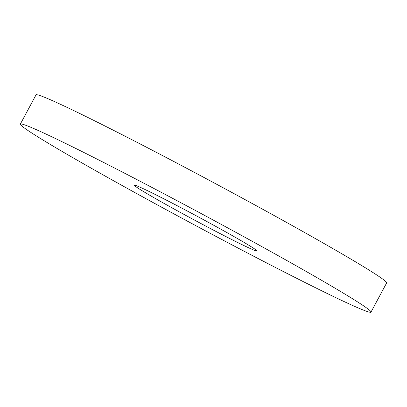 <?xml version="1.0" encoding="UTF-8"?>
<svg xmlns="http://www.w3.org/2000/svg" width="407" height="407" viewBox="0 0 407 407"><rect width="100%" height="100%" fill="white"/><g stroke="black" fill="none" stroke-linecap="round" stroke-linejoin="round"><path stroke-width="0.61" d="M20.35 124.094L36.009 94.892A198.931 6.593 28.2 0 1 240.328 197.044A198.931 6.593 28.2 0 1 386.65 282.906L370.991 312.108A198.931 6.593 28.2 0 1 192.552 223.916A198.931 6.593 28.2 0 1 20.35 124.094A198.931 6.593 28.2 0 1 224.669 226.246A198.931 6.593 28.2 0 1 370.991 312.108M205.82 220.955A69.628 2.31 28.2 0 1 257.031 251.002A69.628 2.31 28.2 0 1 194.582 220.136A69.628 2.31 28.2 0 1 134.31 185.2A69.628 2.31 28.2 0 1 205.82 220.955"/></g></svg>
